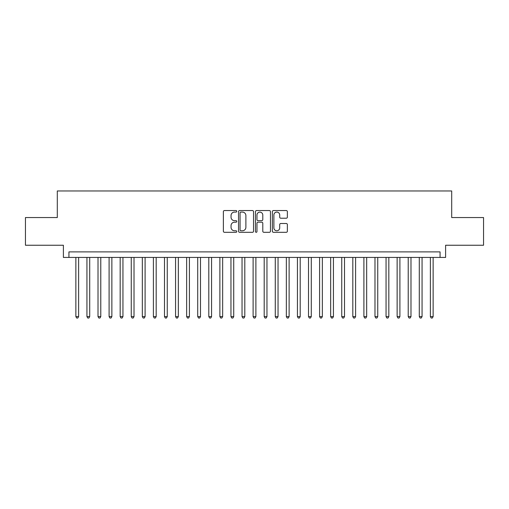<?xml version="1.0" encoding="UTF-8"?>
<svg xmlns="http://www.w3.org/2000/svg" width="509" height="509" viewBox="0 0 509 509"><rect width="100%" height="100%" fill="white"/><g stroke="black" fill="none" stroke-linecap="round" stroke-linejoin="round"><path stroke-width="0.76" d="M236.774 211.318A0.763 0.763 0 0 0 236.011 210.554L224.463 210.554A1.088 1.088 0 0 0 223.375 211.642L223.375 231.22A1.088 1.088 0 0 0 224.463 232.308L236.011 232.308A0.763 0.763 0 0 0 236.774 231.544A0.763 0.763 0 0 0 236.011 230.781L234.515 230.781A3.48 3.48 0 0 1 231.041 227.3L231.041 225.672A3.48 3.48 0 0 1 234.515 222.191L236.011 222.191A0.763 0.763 0 0 0 236.774 221.428A0.763 0.763 0 0 0 236.011 220.671L234.515 220.671A3.48 3.48 0 0 1 231.041 217.19L231.041 215.555A3.48 3.48 0 0 1 234.515 212.081L236.011 212.081A0.763 0.763 0 0 0 236.774 211.318M286.281 218.221A1.088 1.088 0 0 0 287.369 217.133L287.369 211.642A1.088 1.088 0 0 0 286.281 210.554L273.448 210.554A1.088 1.088 0 0 0 272.36 211.642L272.36 231.22A1.088 1.088 0 0 0 273.448 232.308L286.281 232.308A1.088 1.088 0 0 0 287.369 231.22L287.369 224.584A1.088 1.088 0 0 0 286.281 223.496L280.79 223.496A1.088 1.088 0 0 0 279.702 224.584L279.702 227.873A2.908 2.908 0 0 1 276.794 230.781A2.908 2.908 0 0 1 273.887 227.873L273.887 214.989A2.908 2.908 0 0 1 276.794 212.081A2.908 2.908 0 0 1 279.702 214.989L279.702 217.133A1.088 1.088 0 0 0 280.79 218.221L286.281 218.221M440.069 257.433L445.604 257.433L445.604 245.249L483.55 245.249L483.55 217.553L451.699 217.553L451.699 190.964L57.301 190.964L57.301 217.553L25.45 217.553L25.45 245.249L63.396 245.249L63.396 257.433L440.069 257.433L440.069 251.898L68.931 251.898L68.931 257.433M253.546 211.642A1.088 1.088 0 0 0 252.464 210.554L239.631 210.554A1.088 1.088 0 0 0 238.543 211.642L238.543 231.22A1.088 1.088 0 0 0 239.631 232.308L252.464 232.308A1.088 1.088 0 0 0 253.546 231.22L253.546 211.642M256.536 210.554L269.369 210.554A1.088 1.088 0 0 1 270.457 211.642L270.457 231.22A1.088 1.088 0 0 1 269.369 232.308L263.878 232.308A1.088 1.088 0 0 1 262.79 231.22L262.79 223.279A1.088 1.088 0 0 0 261.702 222.191L258.063 222.191A1.088 1.088 0 0 0 256.975 223.279L256.975 231.544A0.763 0.763 0 0 1 256.212 232.308A0.763 0.763 0 0 1 255.454 231.544L255.454 211.642A1.088 1.088 0 0 1 256.536 210.554M240.827 212.081A0.763 0.763 0 0 0 240.063 212.838L240.063 230.023A0.763 0.763 0 0 0 240.827 230.781L242.405 230.781A3.48 3.48 0 0 0 245.885 227.3L245.885 215.555A3.48 3.48 0 0 0 242.405 212.081L240.827 212.081M262.79 215.04A2.908 2.908 0 0 0 259.883 212.132A2.908 2.908 0 0 0 256.975 215.04L256.975 219.583A1.088 1.088 0 0 0 258.063 220.671L261.702 220.671A1.088 1.088 0 0 0 262.79 219.583L262.79 215.04M75.86 257.433L75.86 316.598L78.628 316.598L78.628 257.433M78.628 316.598L77.794 318.036L76.687 318.036L75.86 316.598M86.937 257.433L86.937 316.598L89.705 316.598L89.705 257.433M89.705 316.598L88.878 318.036L87.764 318.036L86.937 316.598M98.014 257.433L98.014 316.598L100.782 316.598L100.782 257.433M100.782 316.598L99.955 318.036L98.848 318.036L98.014 316.598M109.091 257.433L109.091 316.598L111.865 316.598L111.865 257.433M111.865 316.598L111.032 318.036L109.925 318.036L109.091 316.598M120.175 257.433L120.175 316.598L122.943 316.598L122.943 257.433M122.943 316.598L122.109 318.036L121.002 318.036L120.175 316.598M131.252 257.433L131.252 316.598L134.02 316.598L134.02 257.433M134.02 316.598L133.186 318.036L132.079 318.036L131.252 316.598M142.329 257.433L142.329 316.598L145.097 316.598L145.097 257.433M145.097 316.598L144.27 318.036L143.163 318.036L142.329 316.598M153.406 257.433L153.406 316.598L156.18 316.598L156.18 257.433M156.18 316.598L155.347 318.036L154.24 318.036L153.406 316.598M164.483 257.433L164.483 316.598L167.257 316.598L167.257 257.433M167.257 316.598L166.424 318.036L165.317 318.036L164.483 316.598M175.567 257.433L175.567 316.598L178.335 316.598L178.335 257.433M178.335 316.598L177.501 318.036L176.394 318.036L175.567 316.598M186.644 257.433L186.644 316.598L189.412 316.598L189.412 257.433M189.412 316.598L188.584 318.036L187.477 318.036L186.644 316.598M197.721 257.433L197.721 316.598L200.489 316.598L200.489 257.433M200.489 316.598L199.662 318.036L198.555 318.036L197.721 316.598M208.798 257.433L208.798 316.598L211.572 316.598L211.572 257.433M211.572 316.598L210.739 318.036L209.632 318.036L208.798 316.598M219.882 257.433L219.882 316.598L222.649 316.598L222.649 257.433M222.649 316.598L221.816 318.036L220.709 318.036L219.882 316.598M230.959 257.433L230.959 316.598L233.726 316.598L233.726 257.433M233.726 316.598L232.899 318.036L231.786 318.036L230.959 316.598M242.036 257.433L242.036 316.598L244.804 316.598L244.804 257.433M244.804 316.598L243.976 318.036L242.869 318.036L242.036 316.598M253.113 257.433L253.113 316.598L255.887 316.598L255.887 257.433M255.887 316.598L255.054 318.036L253.946 318.036L253.113 316.598M264.196 257.433L264.196 316.598L266.964 316.598L266.964 257.433M266.964 316.598L266.131 318.036L265.024 318.036L264.196 316.598M275.274 257.433L275.274 316.598L278.041 316.598L278.041 257.433M278.041 316.598L277.214 318.036L276.101 318.036L275.274 316.598M286.351 257.433L286.351 316.598L289.118 316.598L289.118 257.433M289.118 316.598L288.291 318.036L287.184 318.036L286.351 316.598M297.428 257.433L297.428 316.598L300.202 316.598L300.202 257.433M300.202 316.598L299.368 318.036L298.261 318.036L297.428 316.598M308.511 257.433L308.511 316.598L311.279 316.598L311.279 257.433M311.279 316.598L310.445 318.036L309.338 318.036L308.511 316.598M319.588 257.433L319.588 316.598L322.356 316.598L322.356 257.433M322.356 316.598L321.523 318.036L320.416 318.036L319.588 316.598M330.665 257.433L330.665 316.598L333.433 316.598L333.433 257.433M333.433 316.598L332.606 318.036L331.499 318.036L330.665 316.598M341.743 257.433L341.743 316.598L344.517 316.598L344.517 257.433M344.517 316.598L343.683 318.036L342.576 318.036L341.743 316.598M352.82 257.433L352.82 316.598L355.594 316.598L355.594 257.433M355.594 316.598L354.76 318.036L353.653 318.036L352.82 316.598M363.903 257.433L363.903 316.598L366.671 316.598L366.671 257.433M366.671 316.598L365.837 318.036L364.73 318.036L363.903 316.598M374.98 257.433L374.98 316.598L377.748 316.598L377.748 257.433M377.748 316.598L376.921 318.036L375.814 318.036L374.98 316.598M386.057 257.433L386.057 316.598L388.825 316.598L388.825 257.433M388.825 316.598L387.998 318.036L386.891 318.036L386.057 316.598M397.135 257.433L397.135 316.598L399.909 316.598L399.909 257.433M399.909 316.598L399.075 318.036L397.968 318.036L397.135 316.598M408.218 257.433L408.218 316.598L410.986 316.598L410.986 257.433M410.986 316.598L410.152 318.036L409.045 318.036L408.218 316.598M419.295 257.433L419.295 316.598L422.063 316.598L422.063 257.433M422.063 316.598L421.236 318.036L420.122 318.036L419.295 316.598M430.372 257.433L430.372 316.598L433.14 316.598L433.14 257.433M433.14 316.598L432.313 318.036L431.206 318.036L430.372 316.598"/></g></svg>
